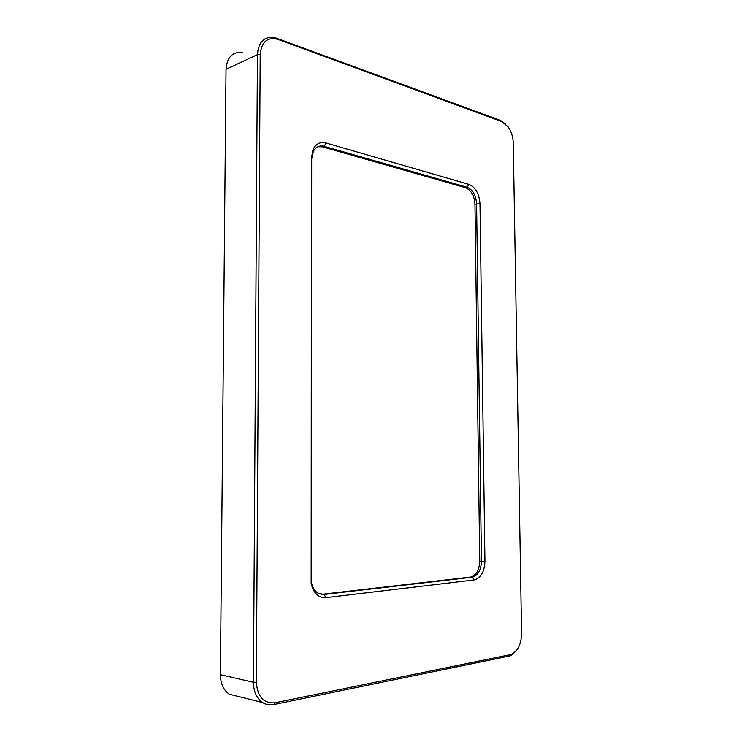 <?xml version="1.0" encoding="UTF-8"?>
<svg xmlns="http://www.w3.org/2000/svg" width="742" height="742" viewBox="0 0 742 742"><rect width="100%" height="100%" fill="white"/><g stroke="black" fill="none" stroke-linecap="round" stroke-linejoin="round"><path stroke-width="1.11" d="M238.609 696.543L229.334 694.234C223.518 690.171 220.541 683.651 220.402 674.691L226.032 69.294C227.052 57.069 232.645 51.439 242.82 52.413M505.886 124.248L500.609 120.482L274.336 37.406C264.087 36.256 258.457 42.006 257.455 54.639L253.43 682.269C253.606 691.572 256.63 698.324 262.501 702.498C265.914 704.677 269.624 705.373 273.631 704.575L509.105 656.086L511.498 655.223L517.183 649.538M325.979 597.644L474.064 579.966C480.835 578.083 484.47 571.859 484.962 561.314L480 203.753C479.249 193.755 475.566 187.309 468.963 184.406L326.026 142.965C320.59 141.62 316.38 143.549 313.412 148.743L311.408 157.712L311.167 583.407C313.412 593.127 318.346 597.876 325.979 597.644L324.059 594.463L318.272 593.285C314.701 591.151 312.419 587.488 311.427 582.303L311.705 158.909L313.421 151.266C315.916 146.879 319.459 145.209 324.05 146.276L467.154 187.262C472.802 189.72 475.956 195.229 476.605 203.772L481.456 561.323C481.02 570.348 477.913 575.653 472.116 577.248L324.059 594.463L320.98 594.314M510.357 654.63L274.92 702.804C263.66 703.657 257.474 696.812 256.352 682.25L260.219 54.62C261.444 41.84 267.343 36.757 277.935 39.382L501.842 121.614L508.205 126.938C511.377 131.575 513.065 136.89 513.269 142.891L521.598 633.445C521.366 643.277 518.352 650.066 512.564 653.832L510.357 654.63L509.105 656.086M317.975 146.693L322.418 146.823L465.522 187.689C471.17 190.137 474.323 195.638 474.973 204.171L479.759 561.202C479.332 570.208 476.216 575.504 470.409 577.091L322.362 594.259M312.697 150.329L313.412 149.439M226.032 69.294L257.455 54.639L260.219 54.62M220.402 674.691L253.43 682.269L256.352 682.25M470.409 577.091L472.116 577.248L474.064 579.966M479.759 561.202L484.962 561.314M474.973 204.171L480 203.753M465.522 187.689L467.154 187.262L468.963 184.406M322.547 146.86L324.18 146.313L326.026 142.965M311.705 158.909L311.408 157.712M274.92 702.804L273.631 704.575M276.729 38.092L277.935 39.382M500.609 120.482L501.842 121.614M229.334 694.234L262.501 702.498M313.421 151.266L313.412 148.743M311.427 582.303L311.167 583.407M512.564 653.832L511.498 655.223M324.05 146.276L322.418 146.823"/></g></svg>
